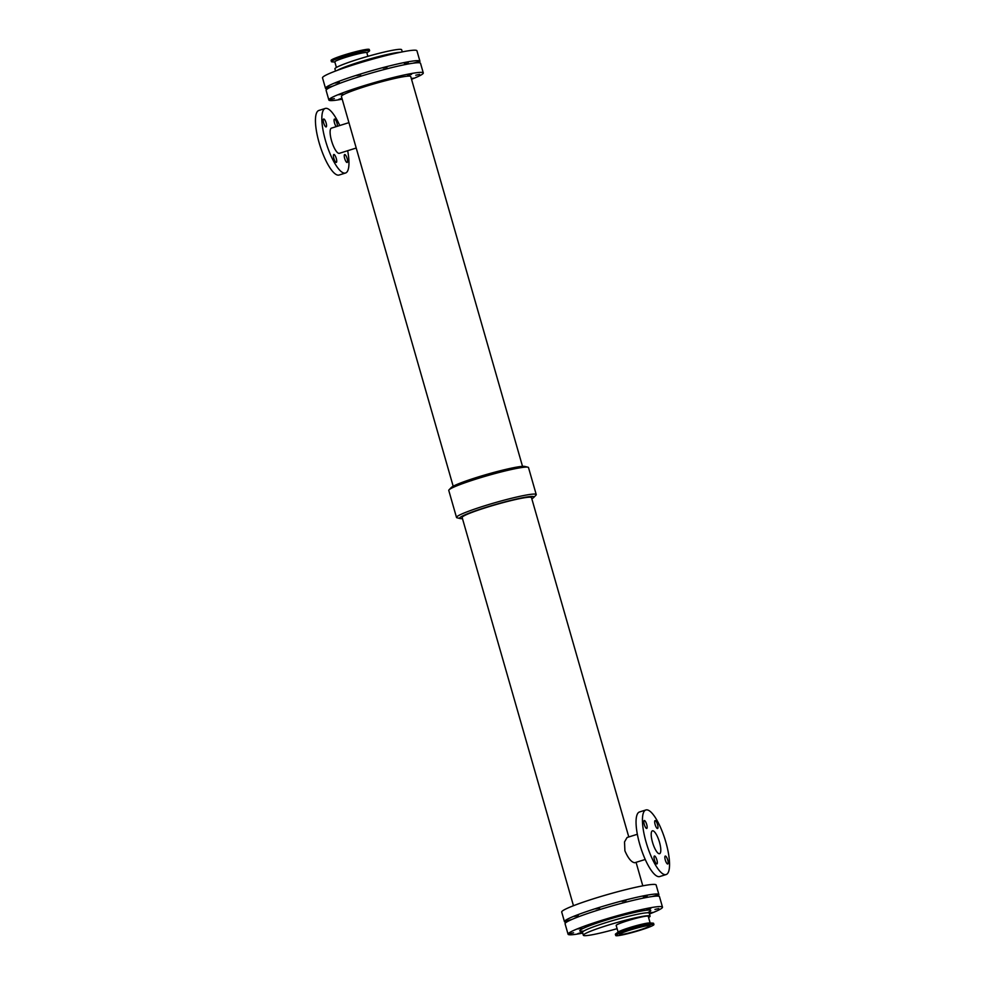 <?xml version="1.0" encoding="UTF-8"?>
<svg xmlns="http://www.w3.org/2000/svg" width="985" height="985" viewBox="0 0 985 985"><rect width="100%" height="100%" fill="white"/><g stroke="black" fill="none" stroke-linecap="round" stroke-linejoin="round"><path stroke-width="1.48" d="M625.955 900.598L622.126 901.435L625.955 900.598M570.574 920.039L566.129 921.073L572.014 919.399M647.182 895.993L643.34 896.83L647.182 895.993M651.824 896.584L657.229 895.193L654.434 896.264M599.619 908.071L595.79 908.909L599.619 908.071M578.232 915.582L574.403 916.419L578.232 915.582M334.358 98.586L330.529 99.423L334.358 98.586M364.019 86.421L360.178 87.259L364.019 86.421M411.57 74.343L407.741 75.18L411.57 74.343M419.585 74.392L415.744 75.229L419.585 74.392M342.066 98.722L338.532 99.473L341.93 98.229M342.632 93.92L338.803 94.757L342.632 93.92M390.343 78.935L386.514 79.773L390.343 78.935M411.311 78.529L413.355 78.197L411.447 79.009M655.197 820.579A4.149 1.157 -107.4 0 1 657.487 824.371A4.149 1.157 -107.4 0 1 657.574 828.508A4.149 1.157 -107.4 0 1 655.222 824.888A4.149 1.157 -107.4 0 1 655.087 820.591A4.149 1.157 -107.4 0 1 655.197 820.579M644.362 820.517A4.149 1.157 -107.4 0 1 646.665 824.322A4.149 1.157 -107.4 0 1 646.739 828.447A4.149 1.157 -107.4 0 1 644.399 824.839A4.149 1.157 -107.4 0 1 644.252 820.53A4.149 1.157 -107.4 0 1 644.362 820.517M665.367 856.051A4.149 1.157 -107.4 0 1 667.67 859.856A4.149 1.157 -107.4 0 1 667.744 863.98A4.149 1.157 -107.4 0 1 665.404 860.373A4.149 1.157 -107.4 0 1 665.257 856.076A4.149 1.157 -107.4 0 1 665.367 856.051M654.533 856.002A4.149 1.157 -107.4 0 1 656.835 859.794A4.149 1.157 -107.4 0 1 656.921 863.931A4.149 1.157 -107.4 0 1 654.569 860.324A4.149 1.157 -107.4 0 1 654.434 856.014A4.149 1.157 -107.4 0 1 654.533 856.002M336.254 126.622A4.149 1.157 -107.4 0 1 334.334 122.337A4.149 1.157 -107.4 0 1 334.481 119.062A4.149 1.157 -107.4 0 1 334.58 119.05A4.149 1.157 -107.4 0 1 336.538 121.832A4.149 1.157 -107.4 0 1 337.35 126.277M323.757 118.988A4.149 1.157 -107.4 0 1 326.06 122.793A4.149 1.157 -107.4 0 1 326.133 126.917A4.149 1.157 -107.4 0 1 323.782 123.31A4.149 1.157 -107.4 0 1 323.646 119.013A4.149 1.157 -107.4 0 1 323.757 118.988M344.762 154.534A4.149 1.157 -107.4 0 1 347.065 158.326A4.149 1.157 -107.4 0 1 347.139 162.463A4.149 1.157 -107.4 0 1 344.787 158.844A4.149 1.157 -107.4 0 1 344.651 154.546A4.149 1.157 -107.4 0 1 344.762 154.534M333.927 154.473A4.149 1.157 -107.4 0 1 336.23 158.277A4.149 1.157 -107.4 0 1 336.316 162.402A4.149 1.157 -107.4 0 1 333.964 158.794A4.149 1.157 -107.4 0 1 333.829 154.485A4.149 1.157 -107.4 0 1 333.927 154.473M645.249 859.474L634.672 862.749C631.373 862.22 628.11 858.23 624.896 850.794L624.527 841.916L627.076 837.496L637.332 834.27M659.297 853.736A11.98 3.349 -107.4 0 1 652.649 842.754A11.98 3.349 -107.4 0 1 652.415 830.823A11.98 3.349 -107.4 0 1 659.199 841.252A11.98 3.349 -107.4 0 1 659.593 853.687A11.98 3.349 -107.4 0 1 659.297 853.736M666.143 874.545L659.741 876.551A33.835 9.456 -107.4 0 1 658.891 876.675A33.835 9.456 -107.4 0 1 640.139 845.659A33.835 9.456 -107.4 0 1 639.462 811.985L645.864 809.978A33.835 9.456 -107.4 0 1 665.023 839.429A33.835 9.456 -107.4 0 1 666.143 874.545A33.835 9.456 -107.4 0 1 665.294 874.668A33.835 9.456 -107.4 0 1 646.529 843.653A33.835 9.456 -107.4 0 1 645.864 809.978M522.518 466.361L410.745 76.547A36.063 3.078 -16 0 0 375.223 83.516A36.063 3.078 -16 0 0 341.413 96.419L453.186 486.245M348.924 122.645L331.44 128.136A13.211 3.694 72.6 0 0 331.871 141.84A13.211 3.694 72.6 0 0 339.357 153.328L356.213 148.033M339.751 125.526A33.835 9.456 72.6 0 0 326.109 108.325A33.835 9.456 72.6 0 0 325.259 108.448A33.835 9.456 72.6 0 0 326.367 143.564A33.835 9.456 72.6 0 0 345.538 173.015A33.835 9.456 72.6 0 0 347.668 150.73M325.259 108.448L318.857 110.455A33.835 9.456 72.6 0 0 319.977 145.571A33.835 9.456 72.6 0 0 339.135 175.022L345.538 173.015M462.482 518.639A38.661 3.3 -16 0 1 461.411 518.676A38.661 3.3 -16 0 1 460.204 518.566L457.089 517.802A41.481 3.546 -16 0 1 456.498 517.42L448.766 490.444A41.481 3.546 -16 0 1 449.062 489.804L451.302 487.513A38.661 3.3 -16 0 1 487.267 474.265A38.661 3.3 -16 0 1 524.796 466.434L527.911 467.198A41.481 3.546 -16 0 1 528.502 467.579L536.234 494.556A41.481 3.546 -16 0 1 535.938 495.196L533.698 497.487A38.661 3.3 -16 0 1 531.814 498.755M449.062 489.804A41.481 3.546 -16 0 1 487.649 475.595A41.481 3.546 -16 0 1 527.911 467.198M460.204 518.566A38.661 3.3 -16 0 1 495.911 504.382A38.661 3.3 -16 0 1 533.698 497.487M628.787 836.967L531.481 497.61A36.063 3.078 164 0 0 495.972 504.591A36.063 3.078 164 0 0 462.15 517.494L573.467 905.72M456.498 517.42A41.481 3.546 -16 0 1 495.393 502.584A41.481 3.546 -16 0 1 536.234 494.556M566.375 922.255A49.115 4.199 -16 0 1 564.467 921.677A49.115 4.199 -16 0 1 610.528 904.095A49.115 4.199 -16 0 1 658.891 894.602A49.115 4.199 -16 0 1 657.586 896.104M564.467 921.677L561.709 912.061A49.115 4.199 -16 0 1 607.77 894.478A49.115 4.199 -16 0 1 656.133 884.973L658.891 894.602M342.201 99.165A49.115 4.199 -16 0 1 331.083 100.605A49.115 4.199 -16 0 1 328.867 100.027A49.115 4.199 -16 0 1 374.916 82.444A49.115 4.199 -16 0 1 423.291 72.939A49.115 4.199 -16 0 1 411.533 79.28M328.867 100.027L326.109 90.398A49.115 4.199 -16 0 1 372.158 72.828A49.115 4.199 -16 0 1 420.533 63.323L423.291 72.939M582.738 933.103A49.115 4.199 -16 0 1 570.29 934.802A49.115 4.199 -16 0 1 568.062 934.223L565.07 923.77A49.115 4.199 -16 0 1 611.119 906.188A49.115 4.199 -16 0 1 659.494 896.682L662.486 907.136A49.115 4.199 -16 0 1 649.46 913.969M568.062 934.223A49.115 4.199 -16 0 1 614.123 916.641A49.115 4.199 -16 0 1 662.486 907.136M649.213 913.083L652.562 912.405L649.349 913.587M629.55 913.132L625.721 913.981L629.55 913.132M573.565 932.783L569.736 933.62L573.565 932.783M650.777 908.539L646.948 909.377L650.777 908.539M658.78 908.589L654.951 909.426L658.78 908.589M603.214 920.618L599.385 921.455L603.214 920.618M582.554 932.5L577.739 933.669L582.431 932.105M581.827 928.116L577.998 928.953L581.827 928.116M617.115 928.67A34.709 2.967 -16 0 1 584.918 935.676A34.709 2.967 -16 0 1 583.354 935.27A34.709 2.967 -16 0 1 615.896 922.846A34.709 2.967 -16 0 1 650.088 916.124A34.709 2.967 -16 0 1 648.586 917.552M618.112 932.155L616.179 925.432A16.659 1.428 -16 0 1 631.804 919.473A16.659 1.428 -16 0 1 648.204 916.247L650.137 922.97M615.736 935.516L615.391 934.322A19.86 1.699 -16 0 1 615.822 933.78L618.518 931.859A16.659 1.428 -16 0 1 633.774 926.356A16.659 1.428 -16 0 1 649.632 922.945L652.932 923.142A19.86 1.699 -16 0 1 653.584 923.364L653.929 924.558A19.86 1.699 -16 0 1 637.997 930.874A19.86 1.699 -16 0 1 616.635 935.75A19.86 1.699 -16 0 1 615.736 935.516A19.86 1.699 -16 0 1 634.365 928.399A19.86 1.699 -16 0 1 653.929 924.558M615.822 933.78A19.86 1.699 -16 0 1 634.02 927.217A19.86 1.699 -16 0 1 652.932 923.142M620.378 934.58A15.785 1.354 -16 0 1 619.663 934.383A15.785 1.354 -16 0 1 634.463 928.744A15.785 1.354 -16 0 1 650.001 925.691A15.785 1.354 -16 0 1 637.357 930.702A15.785 1.354 -16 0 1 620.378 934.58M327.414 88.896A49.115 4.199 -16 0 1 325.506 88.318L322.514 77.864A49.115 4.199 -16 0 1 368.562 60.282A49.115 4.199 -16 0 1 416.938 50.777L419.93 61.23A49.115 4.199 -16 0 1 418.625 62.745M325.506 88.318A49.115 4.199 -16 0 1 371.567 70.735A49.115 4.199 -16 0 1 419.93 61.23M331.613 86.68L327.168 87.714L333.053 86.04M360.658 74.712L356.829 75.549L360.658 74.712M408.221 62.634L404.379 63.471L408.221 62.634M412.863 63.225L418.268 61.833L415.473 62.905M339.271 82.211L335.442 83.06L339.271 82.211M386.994 67.239L383.165 68.076L386.994 67.239M335.54 71.031L334.912 68.876A34.709 2.967 -16 0 1 367.467 56.453A34.709 2.967 -16 0 1 401.646 49.73L402.262 51.897M367.885 56.33L366.839 52.685A16.659 1.428 164 0 0 366.088 52.488A16.659 1.428 164 0 0 348.173 56.576A16.659 1.428 164 0 0 334.814 61.87L336.414 67.448M366.888 52.845L369.178 51.22A19.86 1.699 164 0 0 369.609 50.678A19.86 1.699 164 0 0 368.71 50.444A19.86 1.699 164 0 0 347.336 55.32A19.86 1.699 164 0 0 331.416 61.636A19.86 1.699 164 0 0 332.068 61.858L334.863 62.03M369.609 50.678L369.264 49.484A19.86 1.699 164 0 0 368.365 49.25A19.86 1.699 164 0 0 347.003 54.126A19.86 1.699 164 0 0 331.071 60.442L331.416 61.636M583.6 931.17A36.888 3.152 -16 0 1 614.406 917.651A36.888 3.152 -16 0 1 647.699 912.787M583.686 931.108L581.458 931.157L582.517 932.339A34.709 2.967 -16 0 1 615.059 919.916A34.709 2.967 -16 0 1 649.238 913.206L649.521 911.642L647.601 912.787M337.227 70.403A34.709 2.967 -16 0 1 368.304 59.383A34.709 2.967 -16 0 1 400.501 52.254M642.799 885.835L636.076 862.355M650.088 916.124L649.238 913.206M583.354 935.27L582.517 932.339"/></g></svg>
